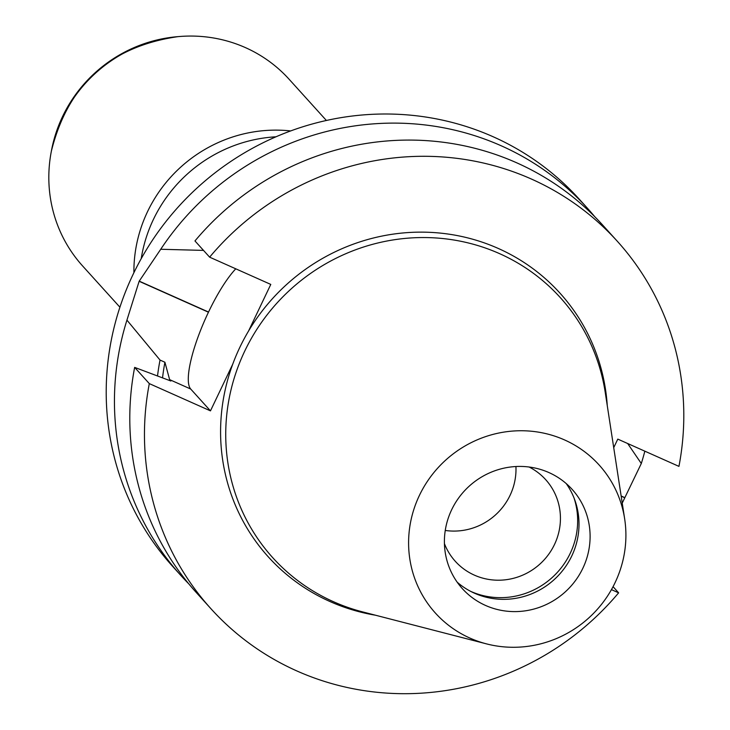 <?xml version="1.0" encoding="UTF-8"?>
<svg xmlns="http://www.w3.org/2000/svg" width="730" height="730" viewBox="0 0 730 730"><rect width="100%" height="100%" fill="white"/><g stroke="black" fill="none" stroke-linecap="round" stroke-linejoin="round"><path stroke-width="1.09" d="M594.767 216.719A273.942 264.36 137.9 0 0 587.285 208.059L579.045 198.952A273.942 264.36 137.9 0 0 198.551 186.643A273.942 264.36 137.9 0 0 172.709 566.453L180.949 575.568A273.942 264.36 137.9 0 0 188.814 583.881M611.448 589.63L618.629 592.833A273.942 264.36 137.9 0 1 210.961 608.747A273.942 264.36 137.9 0 1 149.312 383.615L210.468 410.871L190.703 389.026A70.335 16.963 114 0 1 208.451 312.203L208.534 312.038A70.335 16.963 114 0 1 235.772 268.813M375.539 615.226A196.616 189.736 -42.1 0 1 232.715 364.233L210.468 410.871M617.297 241.238A273.942 264.36 137.9 0 0 209.629 257.161L194.965 240.946A273.942 264.36 137.9 0 1 602.633 225.022L617.297 241.238A273.942 264.36 137.9 0 1 678.946 466.379L617.79 439.113L613.72 447.654M232.715 364.233A196.616 189.736 -42.1 0 1 248.538 331.055L270.784 284.417L209.629 257.161M587.285 208.059A273.942 264.36 137.9 0 0 160.728 249.268L139.22 281.141A273.942 264.36 137.9 0 0 139.138 281.296L126.929 320.123L160.034 360.063L164.916 362.244L169.625 379.627L170.875 381.005L134.649 367.391A273.942 264.36 137.9 0 0 196.288 592.532L210.961 608.747M613.063 586.674L618.629 592.833M134.649 367.391L149.312 383.615M164.916 362.244A230.543 222.477 137.9 0 0 162.571 377.574M160.034 360.063A235.863 227.614 137.9 0 0 157.543 375.74M126.929 320.123A273.942 264.36 137.9 0 0 180.949 575.568M627.681 443.53L641.305 463.504A273.942 264.36 137.9 0 0 644.845 451.176M203.515 250.399L160.728 249.268M641.305 463.504L624.853 497.641A273.942 264.36 -42.1 0 1 624.78 497.796L622.234 503.107M624.67 518.948L605.243 392.457A193.861 187.072 137.9 0 0 499.594 253.657A193.861 187.072 137.9 0 0 238.537 365.557A193.861 187.072 137.9 0 0 362.627 611.895L486.536 643.887A110.376 106.516 137.9 0 0 624.67 518.948A110.376 106.516 137.9 0 0 564.518 439.916A110.376 106.516 137.9 0 0 415.881 503.636A110.376 106.516 137.9 0 0 486.536 643.887M445.254 530.455A60.9 58.765 137.9 0 0 515.937 466.525M444.424 543.613A60.9 58.765 137.9 0 0 455.319 561.324A60.9 58.765 137.9 0 0 539.908 564.062A60.9 58.765 137.9 0 0 545.657 479.628A60.9 58.765 137.9 0 0 529.113 467.017M470.859 591.455A75.747 73.1 137.9 0 0 552.126 577.576A75.747 73.1 137.9 0 0 574.072 498.106M457.19 582.193A74.004 71.421 137.9 0 0 554.061 579.72A74.004 71.421 137.9 0 0 566.224 483.579M548.942 472.575A74.004 71.421 137.9 0 0 459.325 497.057A74.004 71.421 137.9 0 0 462.364 588.654A74.004 71.421 137.9 0 0 565.157 591.984A74.004 71.421 137.9 0 0 572.137 489.374A74.004 71.421 137.9 0 0 548.942 472.575M326.383 120.468L289.08 79.223A139.193 134.329 137.9 0 0 179.662 36.5A139.193 134.329 137.9 0 0 51.054 152.807A139.193 134.329 137.9 0 0 82.618 265.966L119.912 307.202M248.538 331.055A196.616 189.736 -42.1 0 1 498.325 248.474A196.616 189.736 -42.1 0 1 607.269 405.643M139.138 281.296L208.451 312.203M169.625 379.627L190.703 389.026M139.22 281.141L208.534 312.038M624.78 497.796L621.175 496.19M624.853 497.641L621.148 495.989M275.94 136.802A141.538 136.583 137.9 0 0 141.218 258.657M133.9 272.701A139.193 134.329 -42.1 0 1 290.649 130.935M179.662 36.5L177.965 36.637A137.039 132.249 137.9 0 0 51.365 151.146L51.054 152.807M177.965 36.637C110.148 46.483 67.945 84.653 51.365 151.146"/></g></svg>
